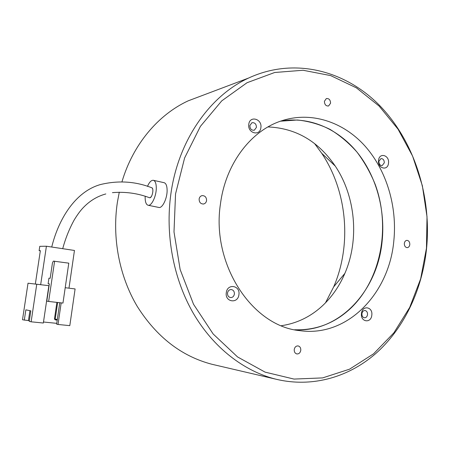 <?xml version="1.0" encoding="UTF-8"?>
<svg xmlns="http://www.w3.org/2000/svg" width="450" height="450" viewBox="0 0 450 450"><rect width="100%" height="100%" fill="white"/><g stroke="black" fill="none" stroke-linecap="round" stroke-linejoin="round"><path stroke-width="0.67" d="M175.545 193.899L173.998 231.919L180.146 269.533L193.534 304.284L213.159 333.984L237.572 356.951L265.095 372.127L293.991 379.074L322.616 377.904L349.537 369.186L373.596 353.801L393.868 332.826L409.702 307.423L420.654 278.814L426.459 248.192L427.016 216.754L422.348 185.67L412.594 156.094L398.042 129.184L379.114 106.065L356.411 87.862L330.722 75.617L303.064 70.256L274.686 72.495L247.039 82.721L221.732 100.879L200.413 126.36L184.607 157.967L175.545 193.899M426.544 248.687C422.342 288.574 405.197 326.295 377.854 351.664C350.415 376.729 312.907 388.226 275.597 379.119C243.838 371.093 213.373 347.659 193.314 313.29C173.424 278.831 165.054 234.579 170.938 193.477C178.408 140.108 209.936 95.833 248.535 78.069C294.441 56.745 345.876 70.594 380.205 106.087C414.529 141.907 431.685 196.56 426.544 248.687M206.567 200.61C206.533 197.241 205.02 195.581 202.033 195.626C200.436 196.054 199.463 197.179 199.125 199.001C199.148 202.331 200.632 203.996 203.58 204.002C205.222 203.597 206.218 202.466 206.567 200.61M330.564 103.213C330.418 99.872 329.012 98.325 326.34 98.561L324.411 101.301C324.551 104.619 325.946 106.177 328.596 105.969L330.564 103.213M409.804 244.586C409.809 242.004 408.842 240.593 406.89 240.351C405.478 240.553 404.629 241.571 404.331 243.405C404.325 245.976 405.287 247.388 407.222 247.646C408.645 247.455 409.506 246.431 409.804 244.586M388.502 163.148C389.649 155.121 379.249 152.139 378.551 160.38C377.421 168.514 387.872 171.332 388.502 163.148M384.294 162.833C384.238 160.037 383.124 158.625 380.959 158.597L378.877 161.325C378.934 164.109 380.036 165.527 382.185 165.572L384.294 162.833M371.812 315.118C373.016 306.647 362.211 304.892 361.479 313.526C360.293 322.104 371.149 323.685 371.812 315.118M367.526 314.584C367.588 312.255 366.728 310.899 364.95 310.506C363.296 310.573 362.284 311.642 361.901 313.718C361.839 316.024 362.689 317.385 364.449 317.79C366.114 317.745 367.144 316.676 367.526 314.584M238.916 294.649C240.48 285.328 227.278 283.185 226.282 292.702C224.736 302.158 238.022 304.093 238.916 294.649M234.382 294.086C234.472 291.465 233.398 289.952 231.165 289.541C229.196 289.637 227.981 290.801 227.509 293.029C227.413 295.622 228.465 297.141 230.664 297.585C232.667 297.517 233.91 296.353 234.382 294.086M300.786 350.319C300.887 347.929 299.998 346.461 298.114 345.921C296.049 345.848 294.756 347.051 294.233 349.537C294.126 351.906 294.998 353.374 296.854 353.936C298.946 354.037 300.257 352.828 300.786 350.319M260.882 127.659C262.367 118.873 249.722 115.251 248.782 124.296C247.32 133.211 260.038 136.642 260.882 127.659M256.438 127.367C256.298 123.969 254.796 122.422 251.921 122.732L249.857 125.539C249.986 128.914 251.477 130.466 254.323 130.196L256.438 127.367M119.278 192.178L117.383 202.297C111.977 238.016 119.357 276.317 137.205 306.332C156.544 336.932 181.417 356.237 211.826 364.247L215.1 365.012M393.801 241.127C397.406 206.634 386.618 170.347 364.916 145.958C343.159 121.748 310.928 110.998 281.177 120.949C250.959 130.798 225.714 163.553 220.5 203.625C210.926 264.24 252.371 326.514 300.026 330.671C347.49 337.421 389.115 293.484 393.801 241.127M382.101 241.481C385.498 209.498 376.228 175.899 357.013 152.123C337.714 128.526 308.796 115.931 280.491 121.185L297.439 119.998C308.723 121.168 319.562 124.279 329.951 129.33C339.919 135.388 348.924 142.971 356.979 152.083C364.365 161.904 370.451 172.71 375.238 184.489C390.628 226.558 381.364 278.184 351.641 307.395C335.469 323.004 316.463 330.457 294.632 329.754C339.514 332.707 377.488 290.779 382.101 241.481M203.625 95.012L188.151 100.851C158.237 114.694 132.941 144.45 121.956 181.834M267.952 126.934C295.785 128.098 318.218 141.137 335.244 166.056C355.607 196.414 359.483 239.558 344.886 273.364C339.621 285.694 332.387 296.269 323.19 305.106C311.175 316.468 297.242 323.336 281.385 325.704M314.595 143.595L321.688 153.236C347.226 191.261 352.012 244.507 333.697 286.836L325.479 302.844M51.733 247.033C58.613 218.947 75.386 191.531 100.597 184.511C118.305 180.27 135.366 181.356 151.768 187.768C154.125 188.123 152.336 197.674 149.901 197.769L149.552 197.752C137.672 193.258 125.297 191.554 112.427 192.651M54.613 261.152L48.651 301.449L62.966 303.081L68.788 263.154L53.353 261.113L52.453 262.935L50.181 278.28L48.943 278.173L48.122 283.714L49.354 283.871M35.342 284.012L40.354 250.65L39.122 250.65L39.769 246.33L46.412 246.229L74.458 250.459L68.979 288.18M46.412 246.229L40.669 284.653M48.122 283.714L49.354 283.843L46.794 301.151L48.651 301.449M61.178 302.873L58.022 324.473L69.806 325.642L75.099 288.939L65.211 287.707M36.765 284.169L31.123 321.806L43.341 323.021L48.87 285.677L28.024 283.207L22.5 319.753L28.434 320.591L29.925 310.669M28.446 320.518L29.357 320.608M43.487 322.014L56.751 323.342M31.123 321.806L29.239 321.362L30.819 310.849L25.858 309.848L24.3 320.181M59.766 302.715L56.633 324.157L58.022 324.473M57.223 320.102L55.294 319.877L54.456 319.022L55.193 319.179L57.645 302.473M55.541 319.928L55.193 319.179L57.33 319.399M54.456 319.022L56.891 302.389M39.122 250.65L40.326 250.824M149.631 197.769C151.431 197.28 152.522 194.963 152.899 190.817C152.876 188.994 152.477 187.971 151.701 187.751M147.471 186.379C149.327 182.171 151.279 180.141 153.315 180.287C155.233 180.827 156.223 183.358 156.296 187.881C156.403 196.059 151.577 206.235 148.146 205.256C146.183 204.688 145.181 202.106 145.148 197.516L145.187 196.329M153.461 180.321L164.025 182.672C165.988 183.218 167.018 185.737 167.119 190.237C167.276 198.366 162.411 208.446 158.901 207.461L158.777 207.433M211.826 364.247L275.597 379.119M188.151 100.851L248.535 78.069M253.963 130.292L254.323 130.196M203.22 204.047L203.58 204.002M335.244 166.056L321.688 153.236M344.886 273.364L333.697 286.836M105.823 193.95C97.65 196.172 90.427 200.43 84.161 206.724C81 209.807 77.676 214.222 74.188 219.971C69.272 228.966 65.447 238.539 62.713 248.687M148.146 205.256L158.901 207.461"/></g></svg>
